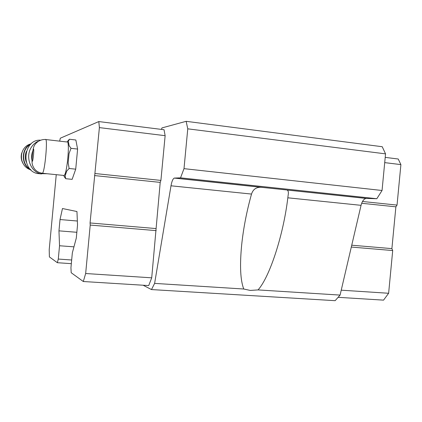 <?xml version="1.0" encoding="UTF-8"?>
<svg xmlns="http://www.w3.org/2000/svg" width="422" height="422" viewBox="0 0 422 422"><rect width="100%" height="100%" fill="white"/><g stroke="black" fill="none" stroke-linecap="round" stroke-linejoin="round"><path stroke-width="0.63" d="M32.431 153.508L32.061 157.485M67.024 141.966C70.189 139.824 67.061 174.792 64.028 175.473L63.606 175.425M161.462 129.406L161.964 127.913L186.144 121.32L382.232 146.724L385.544 153.866L382.052 190.491L376.814 198.725L366.496 198.409L286.812 190.016C288.215 190.327 288.674 191.968 288.189 194.943L287.825 197.807C283.405 235.17 269.642 277.064 258.053 289.914L250.251 290.436L243.763 289.012C240.366 280.261 239.67 265.533 241.679 244.818C243.447 228.096 246.728 211.185 251.523 194.073C253.047 189.33 256.26 187.073 261.149 187.294L286.285 189.9M251.523 194.073L171 185.796L154.616 283.394L151.493 289.571L335.142 300.68L340.085 295.089L361.053 205.329C362.123 201.236 363.811 198.936 366.101 198.424L366.496 198.409M171 185.796C171.817 181.328 172.909 178.754 174.275 178.084L180.537 177.841L184.003 168.652L187.764 128.826L186.144 121.32M340.085 295.089L258.053 289.914M385.544 153.866L187.764 128.826M382.052 190.491L184.003 168.652M376.814 198.725L180.537 177.841M243.763 289.012L154.616 283.394M151.493 289.571L143.116 285.225M59.666 141.143L60.309 138.2L98.801 121.568L99.392 127.613L90.06 222.958L90.218 225.074L85.661 273.519L83.308 281.516L71.197 272.733L70.943 267.738L72.341 252.862L76.292 238.113L77.527 225.005L76.952 211.527L62.461 208.531L60.024 219.545L58.959 230.845L59.534 245.757L58.283 259.061L57.366 262.706L71.329 263.666M77.358 221.022L60.024 219.545M76.841 232.29L58.959 230.845M73.955 246.838L59.534 245.757M71.671 259.999L58.283 259.061M98.801 121.568L164.042 129.728L165.134 135.684L160.909 180.41L160.212 182.383L151.714 277.824L148.702 285.573L83.308 281.516M385.212 157.38L398.226 159.01L400.9 164.606L397.039 205.092L395.883 206.827L391.896 248.627L392.703 250.547L388.63 293.269L341.234 290.178M392.703 250.547L351.304 247.06M388.63 293.269L383.551 300.137L338.112 297.32M400.9 164.606L384.711 162.623M397.039 205.092L362.503 201.479M395.883 206.827L361.675 203.277M391.896 248.627L351.737 245.208M90.218 225.074L156.172 230.628M85.661 273.519L151.714 277.824M57.366 262.706L49.395 256.924L49.205 249.708L56.253 174.676M99.392 127.613L165.134 135.684M95.071 173.526L160.909 180.41M94.523 175.573L160.212 182.383M90.06 222.958L155.855 228.555M66.924 141.982L69.382 139.244L75.844 139.998L77.606 149.066L75.717 169.169L72.141 179.35L65.674 178.696L63.675 175.494M69.382 139.244L68.369 141.481L69.108 145.664L71.012 148.317L69.034 153.587L68.158 162.881L69.118 168.473L75.717 169.169M69.118 168.473L66.713 171.121L65.141 175.837L65.674 178.696M64.867 177.636L63.659 175.431M71.012 148.317L77.606 149.066M32.816 150.839C31.608 153.898 31.323 157.074 31.956 160.36M21.464 154.035L21.522 159.674M40.248 140.157C23.268 139.418 20.467 169.945 37.183 173.489L41.546 173.938M38.017 141.317C35.39 142.52 33.227 144.408 31.529 146.993C25.098 156.193 30.194 171.374 40.29 173.658L47.069 173.732M33.475 149.024C34.293 148.591 33.111 161.204 32.32 161.362C31.523 161.642 32.679 149.33 33.475 149.024M45.428 139.471C48.039 137.245 44.859 172.508 42.379 173.252L42.031 173.215M262.331 187.357L174.508 178.042M361.053 205.329L287.825 197.807M21.754 152.917C20.652 156.873 21.174 160.555 23.326 163.958M30.79 144.15C20.936 147.98 20.831 165.371 30.6 169.581M30.431 144.503C21.49 148.766 21.395 164.606 30.247 169.211M26.386 151.435C24.951 154.974 24.924 158.54 26.306 162.127M45.386 139.492C40.196 139.234 35.453 142.641 33.945 146.423C32.694 149.288 31.423 160.481 32.294 164.227C33.697 169.417 37.057 172.424 42.379 173.252L64.028 175.473M45.729 139.534L66.971 141.987M261.149 187.294L174.275 178.084M366.101 198.424L286.812 190.016M31.144 143.818C18.304 146.903 18.172 166.189 30.906 169.881M37.183 173.489L40.29 173.658"/></g></svg>
